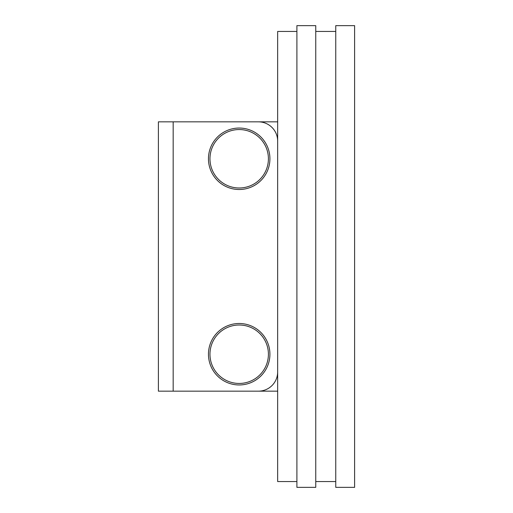<?xml version="1.0" encoding="UTF-8"?>
<svg xmlns="http://www.w3.org/2000/svg" width="513" height="513" viewBox="0 0 513 513"><rect width="100%" height="100%" fill="white"/><g stroke="black" fill="none" stroke-linecap="round" stroke-linejoin="round"><path stroke-width="0.77" d="M208.458 354.226A30.729 30.729 0 0 0 239.186 384.955A30.729 30.729 0 0 0 269.915 354.226A30.729 30.729 0 0 0 239.186 323.498A30.729 30.729 0 0 0 208.458 354.226M208.458 158.773A30.729 30.729 0 0 0 239.186 189.502A30.729 30.729 0 0 0 269.915 158.773A30.729 30.729 0 0 0 239.186 128.045A30.729 30.729 0 0 0 208.458 158.773M158.389 301.901L158.389 326.524M158.389 186.476L158.389 211.099M177.318 121.837L277.661 121.837M177.318 391.162L277.661 391.162M296.899 31.447L277.661 31.447L277.661 141.075A19.238 19.238 0 0 0 258.424 121.837L158.389 121.837L158.389 391.162L258.424 391.162A19.238 19.238 0 0 0 277.661 371.925L277.661 141.075L277.661 481.553L296.899 481.553M296.899 25.65L296.899 487.35L315.751 487.35L315.751 25.65L296.899 25.65M354.611 487.35L335.759 487.35L335.759 25.65L354.611 25.65L354.611 487.35M335.759 481.553L315.751 481.553M315.751 31.447L335.759 31.447M268.408 354.226A29.222 29.222 0 0 0 239.186 325.005A29.222 29.222 0 0 0 209.964 354.226A29.222 29.222 0 0 0 239.186 383.448A29.222 29.222 0 0 0 268.408 354.226M268.408 158.773A29.222 29.222 0 0 0 239.186 129.552A29.222 29.222 0 0 0 209.964 158.773A29.222 29.222 0 0 0 239.186 187.995A29.222 29.222 0 0 0 268.408 158.773M173.163 121.837L173.163 391.162"/></g></svg>
